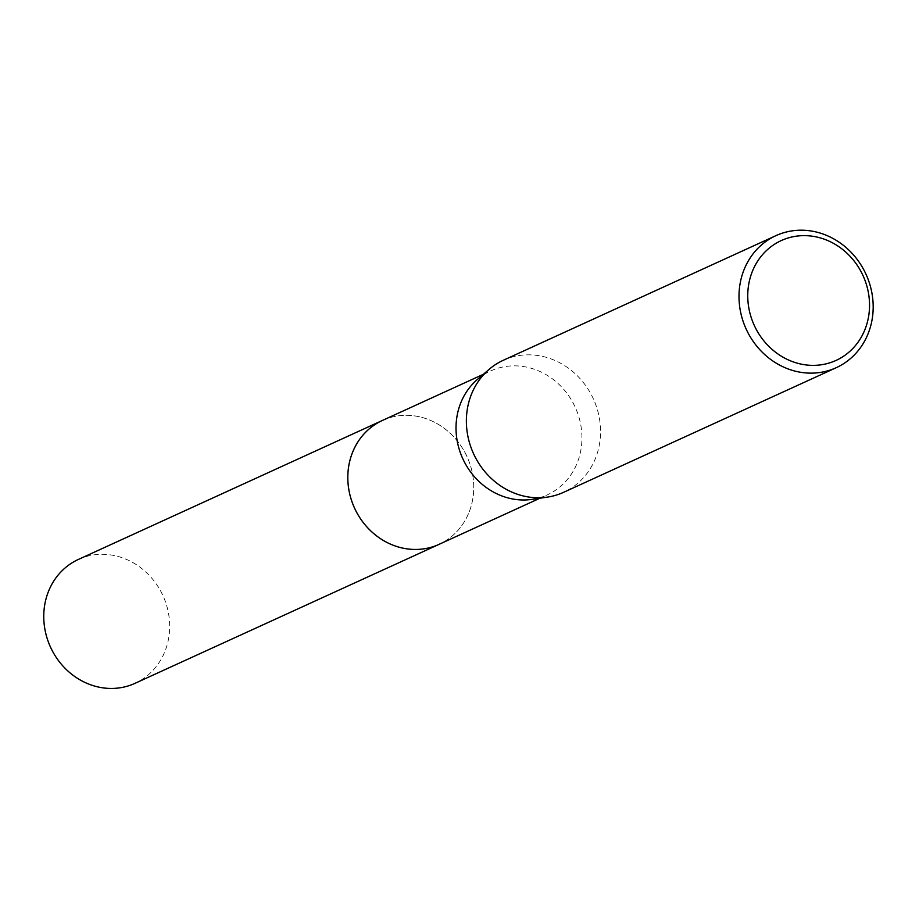 <?xml version="1.0" encoding="UTF-8"?>
<svg xmlns="http://www.w3.org/2000/svg" width="919" height="919" viewBox="0 0 919 919"><rect width="100%" height="100%" fill="white"/><g stroke="black" fill="none" stroke-linecap="round" stroke-linejoin="round"><path stroke-width="0.69" stroke-dasharray="4.59 3.45" d="M382.465 420.431A68.121 61.837 -114.6 0 1 473.618 483.038A68.121 61.837 -114.6 0 1 439.098 544.324M383.189 420.098A68.121 61.837 -114.6 0 1 473.63 483.038A68.121 61.837 -114.6 0 1 439.822 544.002M477.271 379.558A68.121 61.837 -114.6 0 1 490.666 370.966A68.121 61.837 -114.6 0 1 581.819 433.573A68.121 61.837 -114.6 0 1 547.299 494.87A68.121 61.837 -114.6 0 1 532.044 499.373M503.29 360.282A72.578 65.892 -114.6 0 1 600.417 427.002A72.578 65.892 -114.6 0 1 563.634 492.308M78.402 559.43A68.121 61.837 -114.6 0 1 102.733 554.306A68.121 61.837 -114.6 0 1 167.488 608.596A68.121 61.837 -114.6 0 1 135.036 683.322M383.476 419.96A68.121 61.849 -114.6 0 1 406.795 415.296A68.121 61.849 -114.6 0 1 471.413 469A68.121 61.849 -114.6 0 1 440.121 543.864M540.016 498.19L547.299 494.87M483.383 374.297L490.666 370.966"/><path stroke-width="1.38" d="M440.121 543.864A68.121 61.849 -114.6 0 1 439.098 544.335A68.121 61.837 -114.6 0 1 347.945 481.717A68.121 61.837 -114.6 0 1 382.465 420.431A68.121 61.849 -114.6 0 1 383.476 419.96M439.822 544.002A68.121 61.837 -114.6 0 1 347.933 481.717A68.121 61.837 -114.6 0 1 383.189 420.098M836.267 367.68L563.634 492.308A72.578 65.892 -114.6 0 1 547.391 497.11L532.044 499.373A68.121 61.837 -114.6 0 1 456.146 432.252A68.121 61.837 -114.6 0 1 477.271 379.558L489.023 369.438A72.578 65.892 -114.6 0 1 503.29 360.282L775.912 235.655A72.578 65.892 -114.6 0 1 873.05 302.374A72.578 65.892 -114.6 0 1 836.267 367.68A72.578 65.892 -114.6 0 1 739.129 300.972A72.578 65.892 -114.6 0 1 775.912 235.655M547.391 497.11A72.578 65.892 -114.6 0 1 466.507 425.589A72.578 65.892 -114.6 0 1 489.023 369.438M869.42 301.145A65.881 59.804 -114.6 0 1 812.499 365.371A65.881 59.804 -114.6 0 1 747.871 299.87A65.881 59.804 -114.6 0 1 804.791 235.632A65.881 59.804 -114.6 0 1 869.42 301.145M382.453 420.42A68.121 61.849 -114.6 0 0 350.001 495.169A68.121 61.849 -114.6 0 0 414.768 549.459A68.121 61.849 -114.6 0 0 439.098 544.335L135.036 683.322A68.121 61.837 -114.6 0 1 110.705 688.446A68.121 61.837 -114.6 0 1 45.95 634.156A68.121 61.837 -114.6 0 1 78.402 559.43L483.383 374.297M439.098 544.324L540.016 498.19"/></g></svg>
